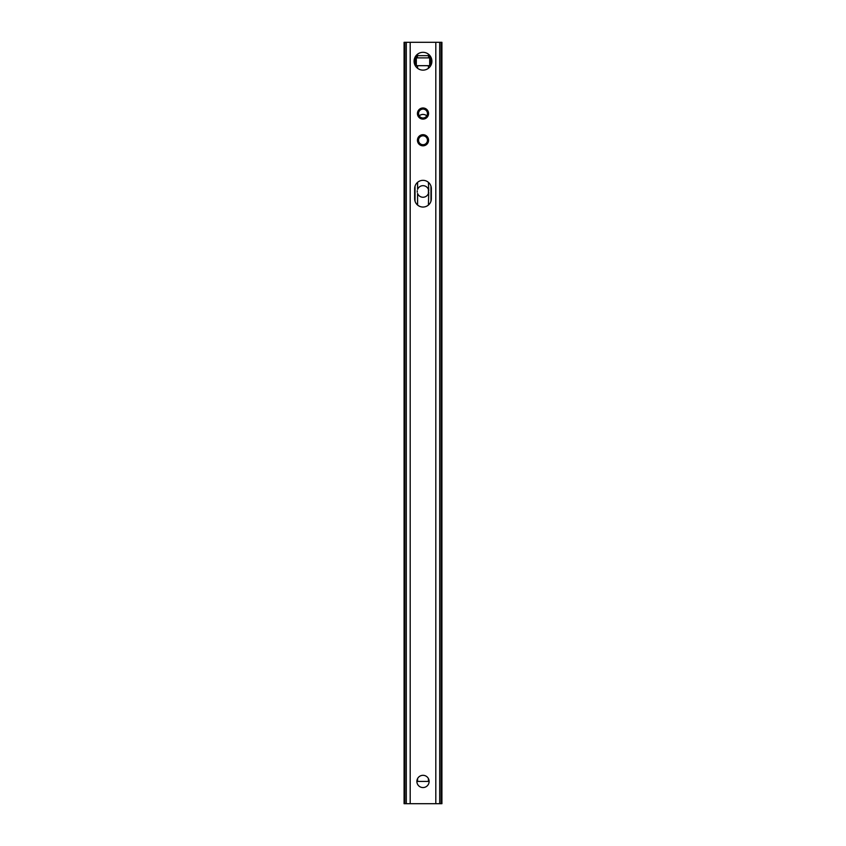 <?xml version="1.0" encoding="UTF-8"?>
<svg xmlns="http://www.w3.org/2000/svg" width="846" height="846" viewBox="0 0 846 846"><rect width="100%" height="100%" fill="white"/><g stroke="black" fill="none" stroke-linecap="round" stroke-linejoin="round"><path stroke-width="1.27" d="M417.258 192.19L417.258 190.762M417.438 57.888L416.317 57.888L416.317 55.656L429.683 55.656L429.683 57.888L417.438 57.888L417.438 55.656M416.877 781.44L429.123 781.44M416.317 57.888L416.317 65.681L429.683 65.681L429.683 57.888M419.193 115.86A5.785 5.785 0 0 1 426.807 115.86M417.586 182.324L417.586 189.419A5.785 5.785 0 0 1 428.414 189.419L428.414 193.501A5.785 5.785 0 0 1 417.586 193.501L417.586 205.049M428.414 205.049L428.742 192.169M428.742 190.741L428.414 182.324M441.136 42.3L441.136 803.7L441.919 803.7L441.919 42.3L404.081 42.3L404.081 803.7L406.302 803.7L406.302 42.3M441.136 803.7L406.302 803.7M423 52.315A8.904 8.904 0 0 1 431.904 61.219A8.904 8.904 0 0 1 423 70.133A8.904 8.904 0 0 1 414.096 61.219A8.904 8.904 0 0 1 423 52.315M423 775.317A6.123 6.123 0 0 1 429.123 781.44A6.123 6.123 0 0 1 423 787.563A6.123 6.123 0 0 1 416.877 781.44A6.123 6.123 0 0 1 423 775.317M431.344 188.679A8.344 8.344 0 0 0 423 180.335A8.344 8.344 0 0 0 414.656 188.679L414.656 198.694A8.344 8.344 0 0 0 423 207.048A8.344 8.344 0 0 0 431.344 198.694L431.344 188.679M439.698 42.3L439.698 803.7M423 109.092A4.452 4.452 0 0 1 427.452 113.544A4.452 4.452 0 0 1 423 117.996A4.452 4.452 0 0 1 418.548 113.544A4.452 4.452 0 0 1 423 109.092A4.452 4.452 0 0 1 427.452 113.544A4.452 4.452 0 0 1 423 117.996M423 135.804A4.452 4.452 0 0 1 427.452 140.256A4.452 4.452 0 0 1 423 144.708A4.452 4.452 0 0 1 418.548 140.256A4.452 4.452 0 0 1 423 135.804A4.452 4.452 0 0 1 427.452 140.256A4.452 4.452 0 0 1 423 144.708M417.586 778.584L417.586 781.44M417.586 54.155L417.586 55.656M417.586 65.681L417.586 68.293M428.414 54.155L428.414 55.656M428.414 65.681L428.414 68.293M428.414 778.584L428.414 781.44M414.836 57.676L414.836 64.772M414.836 186.955L414.836 200.417M431.164 57.676L431.164 64.772M431.164 186.955L431.164 200.417M428.562 57.888L428.562 55.656M410.194 42.3L410.194 803.7M435.806 42.3L435.806 803.7M423 119.106A5.562 5.562 0 0 1 417.438 113.544A5.562 5.562 0 0 1 423 107.981A5.562 5.562 0 0 1 428.562 113.544A5.562 5.562 0 0 1 423 119.106M423 145.819A5.562 5.562 0 0 1 417.438 140.256A5.562 5.562 0 0 1 423 134.694A5.562 5.562 0 0 1 428.562 140.256A5.562 5.562 0 0 1 423 145.819M404.864 42.3L404.864 803.7M415.037 57.232L415.037 65.216M415.037 186.162L415.037 201.221M430.963 57.232L430.963 65.216M430.963 186.162L430.963 201.221"/></g></svg>

